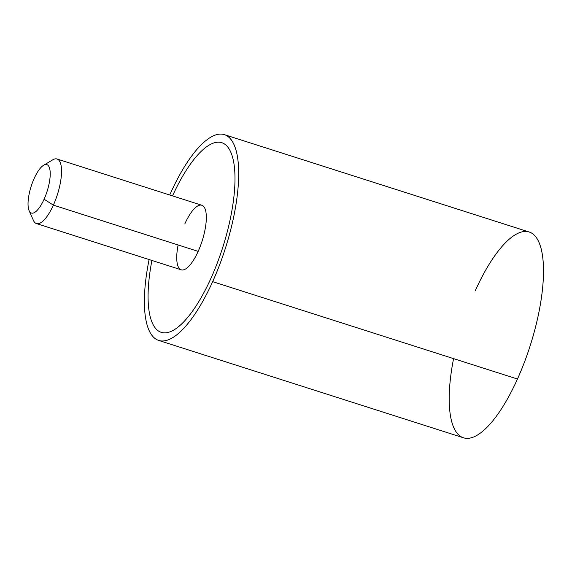 <?xml version="1.0" encoding="UTF-8"?>
<svg xmlns="http://www.w3.org/2000/svg" width="572" height="572" viewBox="0 0 572 572"><rect width="100%" height="100%" fill="white"/><g stroke="black" fill="none" stroke-linecap="round" stroke-linejoin="round"><path stroke-width="0.86" d="M178.114 244.973A33.884 11.14 -72.3 0 0 181.224 269.812A33.884 11.14 -72.3 0 0 198.162 251.38L53.375 205.126A33.884 11.14 -72.3 0 0 57.064 159.009L201.845 205.262A33.884 11.14 107.7 0 1 198.162 251.38A33.884 11.14 107.7 0 1 181.224 269.812L36.436 223.559A33.884 11.14 -72.3 0 0 53.375 205.126L198.162 251.38A33.884 11.14 -72.3 0 0 204.769 208.179A33.884 11.14 -72.3 0 0 184.913 223.695M43.608 165.272L52.717 159.845A33.884 11.14 107.7 0 1 61.547 170.606A33.884 11.14 107.7 0 1 53.375 205.126L44.094 199.228A25.411 8.358 -72.3 0 0 50.229 173.345A25.411 8.358 -72.3 0 0 43.608 165.272A25.411 8.358 -72.3 0 0 34.163 178.464A25.411 8.358 -72.3 0 0 29.108 210.653A25.411 8.358 -72.3 0 0 44.094 199.228L53.375 205.126A33.884 11.14 107.7 0 1 33.391 220.356L29.108 210.653M172.53 195.896A99.535 32.733 107.7 0 1 230.523 151.537A99.535 32.733 107.7 0 1 210.989 278.192A99.535 32.733 107.7 0 1 161.426 332.403A99.535 32.733 107.7 0 1 151.909 260.446M44.094 199.228A25.411 8.358 107.7 0 1 29.208 210.868A25.411 8.358 107.7 0 1 34.163 178.464A25.411 8.358 107.7 0 1 49.056 166.831A25.411 8.358 107.7 0 1 44.094 199.228M224.41 134.656L529.214 232.025A108.001 35.521 107.7 0 1 517.46 379.029L212.655 281.66A108.001 35.521 -72.3 0 0 224.41 134.656A108.001 35.521 -72.3 0 0 170.435 193.415A108.001 35.521 -72.3 0 0 169.727 195.002A108.001 35.521 107.7 0 1 170.435 193.415A108.001 35.521 107.7 0 1 233.726 143.972A108.001 35.521 107.7 0 1 212.655 281.66L517.46 379.029A108.001 35.521 -72.3 0 0 538.531 241.341A108.001 35.521 -72.3 0 0 475.239 290.79M453.575 358.623A108.001 35.521 -72.3 0 0 463.484 437.794A108.001 35.521 -72.3 0 0 517.46 379.029A108.001 35.521 107.7 0 1 463.484 437.794L158.68 340.419A108.001 35.521 -72.3 0 0 212.655 281.66A108.001 35.521 107.7 0 1 158.394 340.326A108.001 35.521 107.7 0 1 149.106 259.552A108.001 35.521 -72.3 0 0 158.68 340.419M161.254 332.346A99.535 32.733 -72.3 0 0 210.996 278.199A99.535 32.733 -72.3 0 0 221.829 142.721"/></g></svg>
